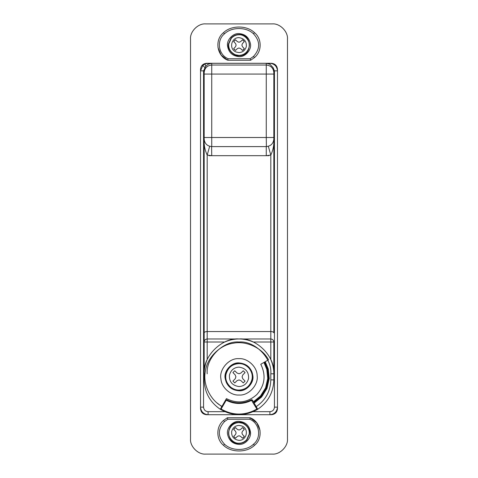 <?xml version="1.0" encoding="UTF-8"?>
<svg xmlns="http://www.w3.org/2000/svg" width="478" height="478" viewBox="0 0 478 478"><rect width="100%" height="100%" fill="white"/><g stroke="black" fill="none" stroke-linecap="round" stroke-linejoin="round"><path stroke-width="0.72" d="M250.615 60.258L227.91 60.258C216.857 56.237 214.264 39.907 223.519 32.653C231.137 25.161 246.863 25.161 254.481 32.653C262.046 38.73 262.046 51.487 254.481 57.557L250.615 60.258L250.215 58.74L253.495 56.41C260.361 48.876 260.361 41.341 253.495 33.807L254.481 32.653C246.863 25.161 231.137 25.161 223.519 32.653L224.505 33.807C216.205 40.319 218.38 54.928 228.221 58.74L250.215 58.74M217.974 47.537L221.177 55.09L227.642 60.138L228.221 58.74M253.495 56.41L254.481 57.557C262.046 51.487 262.046 38.73 254.481 32.653M250.43 43.749C251.792 49.67 245.304 57.211 239 56.619C232.422 56.034 228.592 52.431 227.51 45.81C226.56 40.009 232.989 33.03 239 33.597C245.238 34.058 249.05 37.445 250.43 43.749C251.792 49.67 245.304 57.211 239 56.619M227.51 45.81C226.56 40.009 232.989 33.03 239 33.597M239 55.711C233.216 56.249 227.247 49.348 228.466 43.904L231.125 38.007C233.467 35.641 236.096 34.47 239 34.506C252.671 33.92 252.671 56.29 239 55.711M234.943 40.206L234.531 40.582M234.483 40.624L233.694 41.598L235.493 39.799L237.411 41.652L239 42.231L240.589 41.652L239 42.231L237.411 41.652M243.9 41.048L243.523 40.636M243.481 40.594L242.507 39.799L244.306 41.598L242.46 43.516L241.88 45.105L242.46 46.701L241.88 45.105L242.46 43.516M243.057 50.005L243.469 49.634M243.517 49.587L244.306 48.613L242.507 50.417L240.589 48.565L239 47.985L237.411 48.565L239 47.985L240.589 48.565M234.101 49.168L234.477 49.581M234.519 49.622L235.493 50.417L233.694 48.613L235.54 46.701L236.12 45.105L235.54 43.516L236.12 45.105L235.54 46.701M235.493 50.417L237.411 48.565M244.306 48.613L242.46 46.701M242.507 39.799L240.589 41.652M233.694 41.598L235.54 43.516M227.57 434.251C226.208 428.33 232.696 420.789 239 421.381C245.578 421.966 249.408 425.569 250.49 432.19C251.44 437.991 245.011 444.97 239 444.403C232.762 443.942 228.95 440.555 227.57 434.251C226.208 428.33 232.696 420.789 239 421.381M250.49 432.19C251.44 437.991 245.011 444.97 239 444.403M239 422.289C244.784 421.751 250.753 428.652 249.534 434.096L246.875 439.993C244.533 442.359 241.904 443.53 239 443.494C225.329 444.08 225.329 421.71 239 422.289M243.057 437.794L243.469 437.418M243.517 437.376L244.306 436.402L242.507 438.201L240.589 436.348L239 435.769L237.411 436.348L239 435.769L240.589 436.348M234.101 436.952L234.477 437.364M234.519 437.406L235.493 438.201L233.694 436.402L235.54 434.484L236.12 432.895L235.54 431.299L236.12 432.895L235.54 434.484M234.943 427.995L234.531 428.366M234.483 428.413L233.694 429.387L235.493 427.583L237.411 429.435L239 430.015L240.589 429.435L239 430.015L237.411 429.435M243.9 428.832L243.523 428.419M243.481 428.378L242.507 427.583L244.306 429.387L242.46 431.299L241.88 432.895L242.46 434.484L241.88 432.895L242.46 431.299M242.507 427.583L240.589 429.435M233.694 429.387L235.54 431.299M235.493 438.201L237.411 436.348M244.306 436.402L242.46 434.484M239 363.214C242.782 363.172 246.188 364.702 249.211 367.815C257.433 375.869 250.006 390.962 239 390.478C236.066 390.526 233.24 389.54 230.521 387.521C219.982 380.034 226.948 362.73 239 363.214M225.162 378.492C223.513 371.322 231.37 362.199 239 362.91C246.959 363.615 251.595 367.976 252.91 375.995C254.057 383.015 246.272 391.464 239 390.783C231.448 390.221 226.835 386.122 225.162 378.492C223.513 371.322 231.37 362.199 239 362.91M252.91 375.995C254.057 383.015 246.272 391.464 239 390.783M220.95 378.994C218.805 369.643 229.046 357.741 239 358.667C247.52 357.95 257.295 366.919 257.146 375.738C258.64 384.892 248.488 395.915 239 395.025C230.898 395.653 221.38 387.58 220.95 378.994C218.805 369.643 229.046 357.741 239 358.667M257.146 375.738C258.64 384.892 248.488 395.915 239 395.025M240.906 380.631L239 379.938L237.094 380.631L239 379.938L240.906 380.631L243.272 382.914L245.071 381.115L242.782 378.749L242.089 376.843L242.782 378.749M235.218 378.749L235.911 376.843L235.218 374.943L235.911 376.843L235.218 378.749L232.929 381.115L234.728 382.914L237.094 380.631M237.094 373.061L239 373.754L240.906 373.061L239 373.754L237.094 373.061L234.728 370.773L232.929 372.577L235.218 374.943M242.782 374.943L242.089 376.843L242.782 374.943L245.071 372.577L243.272 370.773L240.906 373.061M190.525 438.953C189.85 446.446 198.179 454.775 205.677 454.1L272.323 454.1C279.821 454.775 288.15 446.446 287.475 438.953L287.475 39.047C288.15 31.554 279.821 23.225 272.323 23.9L205.677 23.9C198.179 23.225 189.85 31.554 190.525 39.047L190.525 438.953C189.85 446.446 198.179 454.775 205.677 454.1L272.323 454.1C279.821 454.775 288.15 446.446 287.475 438.953L287.475 39.047C288.15 31.554 279.821 23.225 272.323 23.9L205.677 23.9C198.179 23.225 189.85 31.554 190.525 39.047L190.525 438.953M273.081 67.613L273.84 70.917L273.84 139.026C273.356 143.591 270.835 146.119 266.264 146.597L211.736 146.597C207.165 146.119 204.644 143.591 204.16 139.026L204.16 70.917L204.919 67.613L202.803 65.444L200.527 70.858L203.556 70.858L203.556 407.142L200.527 407.142L200.527 408.654C200.909 412.311 202.929 414.33 206.586 414.713L271.414 414.713C275.071 414.33 277.091 412.311 277.473 408.654L277.473 407.142C276.995 411.707 274.468 414.235 269.903 414.713L208.097 414.713C203.532 414.235 201.005 411.707 200.527 407.142L200.527 69.346C200.909 65.689 202.929 63.67 206.586 63.287L208.097 63.287L208.097 64.261L205.719 66.317L205.002 63.944L208.097 63.287L271.414 63.287C275.071 63.67 277.091 65.689 277.473 69.346L277.473 407.142L274.444 407.142L274.444 70.858L273.081 67.613L269.903 64.261L266.264 63.305L211.736 63.305L208.097 64.261M268.517 359.803C262.404 348.014 246.045 340.384 233.079 343.282C219.91 344.991 207.147 357.753 205.432 370.928C202.535 383.888 210.165 400.247 221.959 406.36C210.165 400.247 202.535 383.888 205.432 370.928C207.147 357.753 219.91 344.991 233.079 343.282C246.045 340.384 262.404 348.014 268.517 359.803L260.779 364.272C266.204 375.278 264.872 385.399 256.782 394.625C247.55 402.721 237.435 404.053 226.429 398.622L221.959 406.36M227.385 417.742L250.09 417.742C261.143 421.763 263.736 438.093 254.481 445.347C246.863 452.839 231.137 452.839 223.519 445.347C215.954 439.27 215.954 426.513 223.519 420.443L227.385 417.742L227.785 419.26L224.505 421.59C217.639 429.125 217.639 436.659 224.505 444.193L223.519 445.347C231.137 452.839 246.863 452.839 254.481 445.347L253.495 444.193C261.795 437.681 259.62 423.072 249.779 419.26L227.785 419.26M260.026 430.463L256.823 422.911L250.358 417.862L249.779 419.26M224.505 421.59L223.519 420.443C215.954 426.513 215.954 439.27 223.519 445.347M262.834 395.3L254.075 402.954M251.685 399.728L252.474 400.182L257.714 409.264C245.238 416.446 232.762 416.446 220.286 409.264C209.932 402.195 204.56 392.402 204.16 379.873L204.16 139.026C203.819 144.649 204.829 149.99 207.189 155.057L207.189 359.605C205.152 364.254 204.142 368.992 204.16 373.814C202.6 356.576 221.762 337.42 239 338.974C256.238 337.42 275.4 356.576 273.84 373.814L273.84 379.873C273.44 392.402 268.068 402.195 257.714 409.264L256.901 409.06L251.542 400.373C243.183 404.513 234.818 404.513 226.458 400.373L225.526 400.182L226.739 399.835C234.913 403.886 243.087 403.886 251.261 399.835L251.685 399.728M273.84 137.509L266.264 137.509L266.389 146.597M273.84 342.003L253.209 342.003C248.566 339.972 243.828 338.962 239 338.974L270.811 338.974C272.639 339.171 273.649 340.181 273.84 342.003L273.84 373.814C273.858 368.992 272.848 364.254 270.811 359.605L270.811 331.553C272.639 331.63 273.649 332.049 273.84 332.808L273.84 139.026C274.181 144.649 273.171 149.99 270.811 155.057L268.331 146.31M211.611 146.597L211.736 155.685L207.189 155.057L209.669 146.31M203.556 70.858L205.719 66.317M202.803 65.444L205.002 63.944L208.097 63.287M269.903 64.261L269.903 63.287C274.468 63.765 276.995 66.293 277.473 70.858L274.444 70.858M266.264 146.597L266.264 155.685L270.811 155.057L270.811 331.553L207.189 331.553C205.361 331.63 204.351 332.049 204.16 332.808L204.16 342.003C204.351 340.181 205.361 339.171 207.189 338.974L239 338.974C234.172 338.962 229.434 339.972 224.791 342.003L204.16 342.003M205.05 379.873L204.16 379.873L204.172 380.87M269.903 414.713L269.903 411.683L253.209 411.683L257.074 409.658M226.052 400.486L221.099 409.06L220.286 409.264L225.915 399.817M252.085 399.817L252.474 400.182L251.948 400.486M265.236 361.697L268.266 369.004L269.245 378.552L266.987 388.441L261.597 397.027L254.147 403.085M253.388 401.771L260.468 396.017L265.589 387.861L267.734 378.468L266.802 369.398L263.928 362.455M203.264 65.026L202.833 65.414M253.495 33.807C246.361 26.792 231.639 26.792 224.505 33.807M231.346 38.204C233.623 35.904 236.174 34.769 239 34.798C244.969 34.267 250.813 41.586 249.122 47.041C247.598 52.317 244.228 55.107 239 55.412L235.331 54.737C230.545 52.347 228.353 48.744 228.759 43.94L231.346 38.204M236.347 52.078C228.442 49.371 231.244 37.308 239 37.648C244.216 38.431 246.654 41.383 246.331 46.503C245.226 50.327 242.782 52.347 239 52.568L236.347 52.078M246.654 439.796C244.378 442.096 241.826 443.231 239 443.202C233.031 443.733 227.187 436.414 228.878 430.959C230.402 425.683 233.772 422.893 239 422.588L242.669 423.263C247.455 425.653 249.647 429.256 249.241 434.06L246.654 439.796M241.653 425.922C249.558 428.629 246.756 440.692 239 440.352C233.784 439.569 231.346 436.617 231.669 431.497C232.774 427.673 235.218 425.653 239 425.432L241.653 425.922M230.766 387.222C226.697 383.481 225.096 379.251 225.957 374.525C227.857 367.66 232.2 364.015 239 363.603C242.675 363.561 245.985 365.049 248.919 368.066C251.739 371.609 252.778 375.308 252.043 379.162C250.143 386.033 245.8 389.678 239 390.09C236.15 390.138 233.401 389.176 230.766 387.222M248.56 378.546C247.174 383.583 243.983 386.254 239 386.559C232.272 385.561 229.087 381.755 229.44 375.146C230.826 370.109 234.017 367.439 239 367.134C245.728 368.132 248.913 371.932 248.56 378.546M224.505 444.193C231.639 451.208 246.361 451.208 253.495 444.193M251.261 399.835L251.542 400.373M226.458 400.373L226.739 399.835M273.84 74.072L266.264 74.072L266.264 65.032C270.835 65.51 273.356 68.025 273.84 72.566M204.16 72.566C204.644 68.025 207.165 65.51 211.736 65.032L211.736 137.509L266.264 137.509L266.264 74.072L204.16 74.072M211.736 146.597L211.736 137.509L204.16 137.509M268.995 155.685L209.006 155.685M211.736 63.305L211.736 65.032L266.264 65.032L266.264 63.305M208.097 414.713L208.097 411.683L224.791 411.683M203.556 407.142C203.843 409.885 205.355 411.397 208.097 411.683M269.903 411.683C272.645 411.397 274.157 409.885 274.444 407.142M256.202 406.635C265.583 400.182 270.452 391.261 270.811 379.873L273.84 379.873M221.099 409.06C233.031 415.717 244.969 415.717 256.901 409.06M217.233 403.074L221.798 406.635M205.05 373.814L204.16 373.814M270.811 379.873L270.811 373.814L273.84 373.814M270.811 373.814C272.233 358.076 254.738 340.581 239 342.003C223.262 340.581 205.767 358.076 207.189 373.814M253.848 402.56L261.143 396.62L266.431 388.208L268.642 378.522L267.68 369.159L264.71 362.001M264.448 362.151L267.387 369.237L268.337 378.504L266.15 388.094L260.916 396.417L253.693 402.297"/></g></svg>
